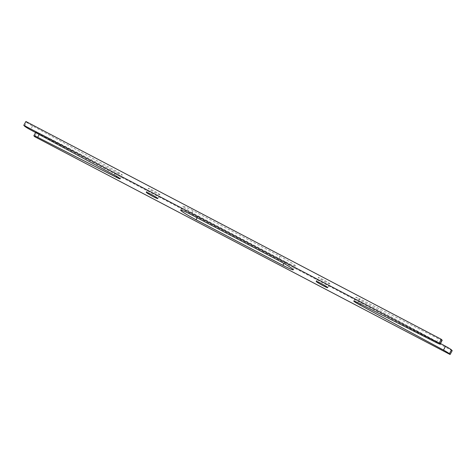 <?xml version="1.0" encoding="UTF-8"?>
<svg xmlns="http://www.w3.org/2000/svg" width="476" height="476" viewBox="0 0 476 476"><rect width="100%" height="100%" fill="white"/><g stroke="black" fill="none" stroke-linecap="round" stroke-linejoin="round"><path stroke-width="0.36" stroke-dasharray="2.38 1.78" d="M452.2 350.675L36.819 132.875L34.718 136.707M36.819 132.875L36.075 132.102A6.575 0.494 28.7 0 1 35.974 131.917A6.575 0.494 28.7 0 1 39.776 133.47L118.369 173.401L116.721 176.412M24.597 126.158L26.698 122.32A6.575 0.494 28.7 0 0 32.582 125.979L116.12 171.062A6.747 0.506 28.7 0 1 122.267 175.001A6.747 0.506 28.7 0 1 118.369 173.401M26.698 122.32L25.9 121.493M442.18 340.31A6.575 0.494 28.7 0 1 438.384 338.751L359.785 298.821L357.69 302.659M440.443 343.482L362.034 301.165A6.747 0.506 28.7 0 1 355.887 297.226A6.747 0.506 28.7 0 1 359.785 298.821M159.775 194.535A6.575 0.494 28.7 0 1 159.882 194.72A6.575 0.494 28.7 0 1 154.551 192.363A6.575 0.494 28.7 0 1 148.447 188.591A6.575 0.494 28.7 0 1 148.345 188.407A6.575 0.494 28.7 0 1 153.677 190.763A6.575 0.494 28.7 0 1 159.775 194.535M329.707 283.631A6.575 0.494 28.7 0 1 329.808 283.821A6.575 0.494 28.7 0 1 324.483 281.465A6.575 0.494 28.7 0 1 318.379 277.692A6.575 0.494 28.7 0 1 318.277 277.508A6.575 0.494 28.7 0 1 323.603 279.864A6.575 0.494 28.7 0 1 329.707 283.631M293.27 269.761L295.37 265.929A14.667 1.107 28.7 0 0 280.031 256.302L193.179 210.767L191.078 214.599M197.118 217.764L198.123 215.92A14.667 1.107 28.7 0 1 182.784 206.298A14.667 1.107 28.7 0 1 193.179 210.767M198.123 215.92L284.975 261.461L283.91 263.412M295.37 265.929A14.667 1.107 28.7 0 1 284.975 261.461M36.075 132.102L33.98 135.934M39.205 134.518L39.776 133.47M114.02 174.894L116.12 171.062M32.582 125.979L30.482 129.811M436.284 342.583L438.384 338.751M360.451 304.057L362.034 301.165M280.031 256.302L277.93 260.14M35.611 132.578L35.974 131.917M120.166 178.833L122.267 175.001M353.787 301.058L355.887 297.226M157.782 198.551L159.882 194.72M146.245 192.239L148.345 188.407M327.708 287.653L329.808 283.821M316.177 281.34L318.277 277.508M180.69 210.13L182.784 206.298"/><path stroke-width="0.71" d="M440.443 343.482L445.572 346.248A6.575 0.494 28.7 0 1 451.462 349.902L452.2 350.675L450.1 354.507L34.718 136.707L33.98 135.934A6.575 0.494 28.7 0 1 33.873 135.749A6.575 0.494 28.7 0 1 37.675 137.308L116.269 177.239A6.747 0.506 28.7 0 0 120.166 178.833A6.747 0.506 28.7 0 0 114.02 174.894L30.482 129.811A6.575 0.494 28.7 0 1 24.597 126.158L23.8 125.325L439.181 343.125L441.282 339.293L25.9 121.493L23.8 125.325M442.079 340.126L439.979 343.958A6.575 0.494 28.7 0 1 440.08 344.142L442.18 340.31A6.575 0.494 28.7 0 0 442.079 340.126L441.282 339.293M439.979 343.958L439.181 343.125M440.08 344.142A6.575 0.494 28.7 0 1 436.284 342.583L357.69 302.659A6.747 0.506 28.7 0 0 353.787 301.058A6.747 0.506 28.7 0 0 359.933 304.997L360.451 304.057M445.572 346.248L443.471 350.08L359.933 304.997M443.471 350.08A6.575 0.494 28.7 0 1 449.362 353.739L451.462 349.902M450.1 354.507L449.362 353.739M157.681 198.367A6.575 0.494 28.7 0 1 157.782 198.551A6.575 0.494 28.7 0 1 152.451 196.195A6.575 0.494 28.7 0 1 146.352 192.429A6.575 0.494 28.7 0 1 146.245 192.239A6.575 0.494 28.7 0 1 151.576 194.595A6.575 0.494 28.7 0 1 157.681 198.367M327.607 287.468A6.575 0.494 28.7 0 1 327.708 287.653A6.575 0.494 28.7 0 1 322.383 285.297A6.575 0.494 28.7 0 1 316.278 281.524A6.575 0.494 28.7 0 1 316.177 281.34A6.575 0.494 28.7 0 1 321.508 283.696A6.575 0.494 28.7 0 1 327.607 287.468M277.93 260.14L191.078 214.599A14.667 1.107 28.7 0 0 180.69 210.13A14.667 1.107 28.7 0 0 196.029 219.757L282.881 265.293A14.667 1.107 28.7 0 0 293.27 269.761A14.667 1.107 28.7 0 0 277.93 260.14M37.675 137.308L39.205 134.518M116.721 176.412L116.269 177.239M196.029 219.757L197.118 217.764M283.91 263.412L282.881 265.293M33.873 135.749L35.611 132.578"/></g></svg>
